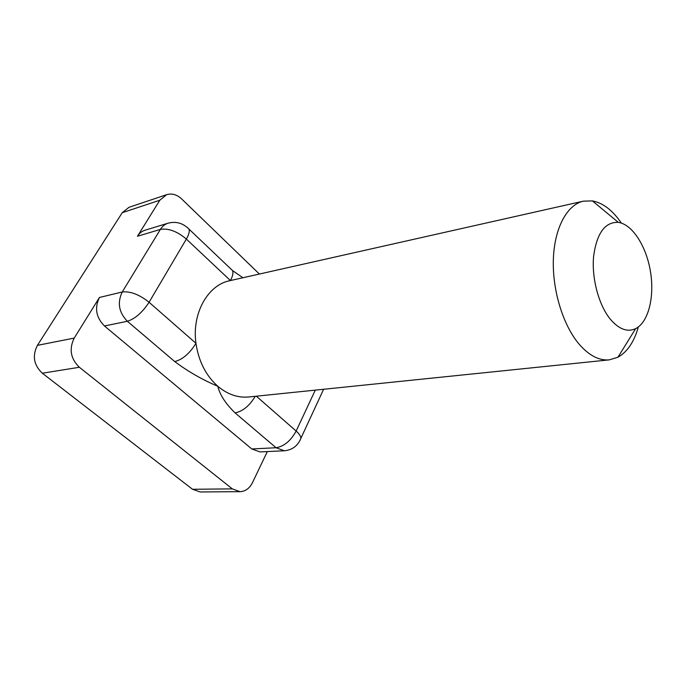 <?xml version="1.0" encoding="UTF-8"?>
<svg xmlns="http://www.w3.org/2000/svg" width="686" height="686" viewBox="0 0 686 686"><rect width="100%" height="100%" fill="white"/><g stroke="black" fill="none" stroke-linecap="round" stroke-linejoin="round"><path stroke-width="1.03" d="M621.37 223.087C612.615 210.302 602.96 202.902 592.412 200.904L583.4 201.152L229.75 280.711C207.841 284.947 191.694 313.468 195.964 343.326C198.631 361.333 205.929 375.671 217.874 386.329C227.615 394.433 237.905 397.983 248.752 396.98L609.331 359.858L617.949 357.217C627.313 351.969 634.113 341.885 638.34 326.973M583.4 201.152C567.211 204.677 554.571 227.623 553.379 258.682C552.161 289.706 562.854 324.915 578.924 343.935C588.922 355.477 599.058 360.785 609.331 359.858M255.243 396.311C249.49 405.829 242.767 411.351 235.075 412.886C225.488 403.548 219.76 394.699 217.874 386.329C202.164 379.632 187.793 371.383 174.767 361.582L127.373 321.28C135.176 318.776 142.405 312.439 149.076 302.26L186.352 239.071C188.821 234.792 189.722 231.516 189.062 229.244C183.171 223.147 176.199 221.124 168.139 223.182C164.914 224.193 162.325 226.269 160.378 229.398C168.439 228.069 177.099 231.293 186.352 239.071L230.419 280.557C232.7 276.304 233.42 272.985 232.588 270.601L230.325 268.449M104.461 325.97L127.373 321.28C118.841 312.473 117.135 302.715 122.237 291.987L99.453 297.458C94.368 307.92 96.04 317.421 104.461 325.97L251.788 448.961L260.02 451.911L284.321 450.779L276.055 447.744L251.788 448.961M610.051 318.87C618.763 329.22 627.304 332.478 635.665 328.637C648.433 322.257 654.667 296.978 650.482 271.665C646.392 246.334 632.432 224.348 618.309 222.367C605.035 221.844 596.803 233.137 593.613 256.238C591.555 278.036 598.604 304.653 610.051 318.87M174.767 361.582C182.673 359.473 189.739 353.384 195.964 343.326L149.076 302.26C139.267 294.508 130.314 291.087 122.237 291.987L160.378 229.398L137.449 236.267C139.395 233.197 141.968 231.165 145.175 230.153L168.139 223.182M259.394 274.04L181.653 198.94C176.894 194.575 171.894 193.143 166.647 194.67L159.829 200.218L137.449 236.267M166.647 194.67L129.011 207.301L122.254 212.694L37.421 345.358C32.139 355.82 33.777 365.106 42.335 373.218L192.526 489.281L200.158 491.956L240.057 491.673C245.408 491.39 249.55 488.389 252.474 482.652L267.334 451.568M99.453 297.458L74.225 338.087C68.883 349.02 70.598 358.744 79.362 367.267L232.34 488.878L240.057 491.673M235.075 412.886L276.055 447.744C284.115 446.372 290.813 440.806 296.146 431.057C299.182 433.758 300.768 436.167 300.905 438.294L299.765 440.875M256.341 396.199L296.146 431.057L315.294 390.128M242.921 277.744L232.588 270.601L187.107 227.306M159.829 200.218L122.254 212.694M74.225 338.087L37.421 345.358M79.362 367.267L42.335 373.218M232.34 488.878L192.526 489.281M284.321 450.779C292.287 450.016 297.81 445.849 300.905 438.294L323.612 389.271M618.309 222.367L592.412 200.904M635.665 328.637L617.949 357.217"/></g></svg>
